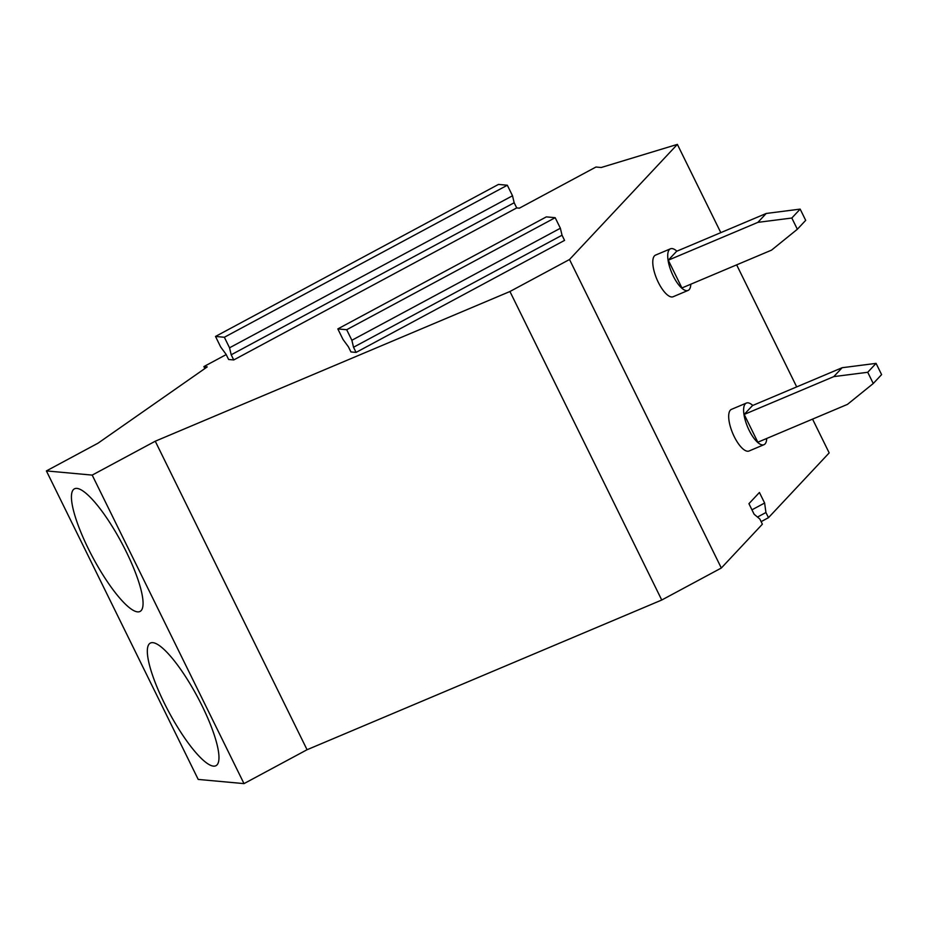 <?xml version="1.0" encoding="UTF-8"?>
<svg xmlns="http://www.w3.org/2000/svg" width="928" height="928" viewBox="0 0 928 928"><rect width="100%" height="100%" fill="white"/><g stroke="black" fill="none" stroke-linecap="round" stroke-linejoin="round"><path stroke-width="1.39" d="M343.012 339.451L337.827 328.906L346.678 329.718L351.874 340.263L353.533 347.246L356.074 352.408L350.935 351.944L348.394 346.782L343.012 339.451M92.197 475.101L244.006 783.615L198.209 779.427L46.4 470.914L92.197 475.101L155.254 441.218L307.064 749.731L244.006 783.615M202.234 706.138A69.53 16.17 61.8 0 1 216.062 765.646A69.53 16.17 61.8 0 1 164.07 702.647A69.53 16.17 61.8 0 1 150.243 643.139A69.53 16.17 61.8 0 1 202.234 706.138M812.557 419.12L829.18 452.899L768.477 517.685L765.936 512.523L764.626 503.022L759.429 492.478L748.931 503.684L754.116 514.228L759.846 519.03L762.387 524.192L721.323 568.017L661.745 600.022L307.064 749.731M768.477 517.685L761.122 521.64M721.323 568.017L569.514 259.504L509.936 291.508L661.745 600.022M752.782 405.432A22.597 8.155 67.1 0 0 746.39 403.065L731.45 409.364A22.597 8.155 67.1 0 0 734.222 436.612A22.597 8.155 67.1 0 0 749.035 451.008L763.964 444.698A22.597 8.155 67.1 0 0 766.725 438.468M746.39 403.065A22.597 8.155 67.1 0 0 749.151 430.314A22.597 8.155 67.1 0 0 763.964 444.698M842.137 367.72L752.515 405.548L744.175 414.445L757.84 442.215L847.45 404.388L873.26 383.508L881.6 374.61L876.067 363.37L842.137 367.72L833.785 376.617L867.726 372.279L873.26 383.508M744.175 414.445L833.785 376.617M867.726 372.279L876.067 363.37M676.872 251.175A22.597 8.155 67.1 0 0 670.492 248.797L655.551 255.107A22.597 8.155 67.1 0 0 658.312 282.356A22.597 8.155 67.1 0 0 673.125 296.74L688.066 290.441A22.597 8.155 67.1 0 0 690.815 284.212M569.514 259.504L677.37 144.385L720.801 232.638M736.646 264.863L796.7 386.895M677.37 144.385L601.205 167.504L595.962 167.028L519.39 208.162L516.71 207.918L514.17 202.756L231.2 354.786L233.74 359.948L516.71 207.918M757.492 517.058L765.936 512.523M670.492 248.797A22.597 8.155 67.1 0 0 673.252 276.057A22.597 8.155 67.1 0 0 688.066 290.441M233.74 359.948L228.613 359.484L226.072 354.322L220.69 347.002L215.505 336.446L498.475 184.417L507.326 185.229L512.511 195.773L514.17 202.756M797.349 229.251L791.828 218.022L757.886 222.36L766.226 213.463L800.168 209.113L805.69 220.354L797.349 229.251L771.551 250.131L681.929 287.958L668.276 260.188L757.886 222.36M800.168 209.113L791.828 218.022M509.936 291.508L155.254 441.218M766.226 213.463L676.616 251.291L668.276 260.188M226.2 354.589L203.882 366.583L207.222 366.896L98.032 443.178L46.4 470.914M203.882 366.583L204.844 368.544M512.511 195.773L229.541 347.803L231.2 354.786M507.326 185.229L224.356 337.258L229.541 347.803M215.505 336.446L224.356 337.258M356.074 352.408L564.572 240.387L562.032 235.225L560.373 228.242L555.188 217.697L546.337 216.885L337.827 328.906M555.188 217.697L346.678 329.718M560.373 228.242L351.874 340.263M562.032 235.225L353.533 347.246M751.947 509.832L764.626 503.022M126.324 551.882A69.53 16.17 61.8 0 1 140.163 611.39A69.53 16.17 61.8 0 1 88.172 548.39A69.53 16.17 61.8 0 1 74.344 488.882A69.53 16.17 61.8 0 1 126.324 551.882"/></g></svg>
